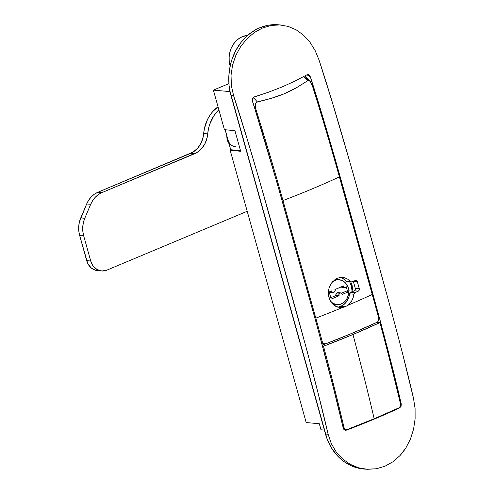 <?xml version="1.0" encoding="UTF-8"?>
<svg xmlns="http://www.w3.org/2000/svg" width="494" height="494" viewBox="0 0 494 494"><rect width="100%" height="100%" fill="white"/><g stroke="black" fill="none" stroke-linecap="round" stroke-linejoin="round"><path stroke-width="0.74" d="M279.629 24.922A53.062 44.849 95 0 0 278.32 24.786A53.062 44.849 95 0 0 230.976 95.552L233.613 95.78L246.914 138.166L259.517 180.532L306.811 349.925L317.827 392.156L328.121 434.269C319.797 397.738 304.86 341.391 283.303 265.241C262.363 189.202 245.802 132.713 233.613 95.78L231.377 85.703L231.038 75.292L232.569 65.041L235.891 55.235L240.794 46.35L247.062 38.656L254.416 32.456L262.505 28.016L271.083 25.466L279.734 24.928L288.243 26.423L296.264 29.887L303.563 35.198L309.936 42.181L315.116 50.499L319.019 59.959C331.208 96.892 347.77 153.375 368.709 229.42C390.266 305.57 405.204 361.917 413.527 398.448L415.084 408.544L415.108 418.875L413.564 429.175L410.477 438.956L405.914 447.885L399.979 455.616L392.909 461.804L384.869 466.268L376.243 468.787L367.301 469.294L358.453 467.762L350.092 464.261L342.54 458.901L336.198 451.948L331.307 443.606L328.121 434.269L325.478 434.041A53.062 44.849 95 0 0 363.541 468.985L366.128 469.214L358.453 467.762L354.179 466.25L350.092 464.261L342.54 458.901L336.198 451.948L331.307 443.606L328.121 434.269L325.478 434.041L230.976 95.552L233.613 95.78L231.377 85.703L231.038 75.292L232.569 65.041L235.891 55.235L240.794 46.35L247.062 38.656L254.416 32.456L262.505 28.016L271.083 25.466L279.734 24.928L288.243 26.423L296.264 29.887L303.563 35.198L309.936 42.181L315.116 50.499L319.019 59.959L332.32 102.344L350.962 165.891L377.577 261.184M401.258 403.987C392.989 367.783 378.571 313.32 357.996 240.603C337.05 164.619 321.168 110.014 310.331 76.792A18.951 9.25 -112.8 0 0 306.972 74.816L310.331 76.792L335.074 158.722L380.695 322.459L396.367 383.647L401.258 403.987L401.079 406.303L401.258 403.987L400.48 403.919L401.258 403.987M308.522 74.619L307.12 74.736L294.918 81.109L281.963 87L268.322 92.261L253.508 97.244L252.391 98.646L252.378 101.103C263.209 134.319 279.098 188.924 300.043 264.914C320.618 337.63 335.037 392.088 343.299 428.292L344.559 430.008L346.621 430.126C365.77 422.839 383.461 415.417 399.695 407.871L401.079 406.303L399.695 407.871L398.991 407.803L399.695 407.871L387.277 413.49L360.688 424.642L345.485 430.293M344.435 429.934L346.621 430.126L344.435 429.934M345.565 430.299L344.559 430.008L343.299 428.292L333.357 387.58L317.173 326.318L277.115 183.033L252.181 99.874L253.039 97.614L254.046 96.997L268.322 92.261L281.963 87L294.918 81.109L307.12 74.736L309.083 74.915M309.04 74.884L310.331 76.792M344.398 429.916L345.287 429.539L344.398 429.916M230.013 91.6L213.383 90.136L224.424 129.687L234.916 130.607L240.683 151.275L230.192 150.349L306.2 422.568L319.309 423.722L321.001 429.774L324.373 430.07L321.001 429.774L319.309 423.722L306.2 422.568L230.192 150.349L231.488 149.805L230.192 150.349L240.683 151.275L234.916 130.607L224.424 129.687L213.383 90.136L228.913 83.622L213.383 90.136L230.013 91.6M366.128 469.214L376.243 468.787L384.869 466.268L392.909 461.804L399.979 455.616L403.116 451.905L405.914 447.885L410.477 438.956L413.564 429.175L415.108 418.875L415.084 408.544L413.527 398.448L403.234 356.328M392.217 314.104L380.528 271.774M278.363 24.786L272.744 24.706L268.347 25.219L259.751 27.757L255.633 29.751L247.951 35.105L241.263 42.089L235.817 50.444L231.828 59.842L230.432 64.819L228.895 75.1L229.074 85.474L229.815 90.575L327.053 438.845L331.363 447.749L337.087 455.437L340.415 458.735L344.009 461.618L351.858 466.052L356.038 467.552L363.578 468.985M337.791 307.151A15.16 12.813 95 0 0 340.872 306.329L345.355 306.725L342.533 307.503L340.008 307.571L335.611 306.249L333.567 304.878L330.338 300.963L328.578 295.937L328.522 290.46L329.146 287.774L330.826 284.069M332.542 281.747L337.396 278.221L340.872 277.362L344.361 277.659L347.597 279.091L350.351 281.537L346.053 281.16A15.16 12.813 95 0 0 340.434 277.406M350.462 281.66L351.944 281.951L355.946 280.333L357.298 281.574L359.286 288.706L359.212 290.151L358.335 291.133L354.927 292.639L350.684 292.269L354.247 290.775A1.896 1.599 95 0 0 355.279 288.348L353.321 281.345L355.279 288.348L355.18 289.799L354.247 290.775L349.956 292.874L348.597 297.882L345.467 303.044L342.521 305.49L338.415 307.058M339.946 277.27L343.244 278.702L346.405 281.469L347.263 281.685M372.241 294.467A1513.635 738.888 67.2 0 1 378.781 318.29L378.67 320.612L377.311 322.181A265.297 57.662 164.4 0 1 325.762 343.799L352.574 333.079L377.311 322.181L378.67 320.612L378.781 318.29A1513.635 738.888 67.2 0 0 372.241 294.467L339.409 176.889L372.241 294.467A265.297 53.445 -16.1 0 1 347.949 305.23A265.297 53.445 -16.1 0 0 372.241 294.467M305.774 77.62L307.601 79.33M310.603 81.88L312.288 85.524A1513.635 738.888 67.2 0 1 339.409 176.889A1513.635 738.888 -112.8 0 0 312.288 85.524L309.96 81.17L308.386 80.522L307.589 80.8A20.847 10.176 -112.8 0 0 303.6 76.65A20.847 10.176 67.2 0 1 307.589 80.8L296.357 87.796L307.589 80.8L309.213 80.683L310.72 82.041L304.854 75.977M354.785 292.714L354.044 293.597L353.21 297.487L351.956 300.5L350.172 303.131L347.949 305.23L345.355 306.725L342.533 307.503A265.297 53.445 -16.1 0 1 315.814 318.136L282.982 200.558A265.297 53.445 -16.1 0 0 339.409 176.889A265.297 53.445 163.9 0 1 282.982 200.558A1513.635 738.888 67.2 0 0 255.861 109.193L255.2 105.105L256.386 102.332L271.058 98.411L257.263 101.912A20.847 10.176 -112.8 0 0 253.058 97.596A20.847 10.176 67.2 0 1 257.263 101.912L256.386 102.332L255.355 104.073L255.349 107.179L255.861 109.193A17.055 8.324 67.2 0 0 254.027 106.315L255.861 109.193A1513.635 738.888 67.2 0 1 282.982 200.558L315.814 318.136A1513.635 738.888 67.2 0 1 322.354 341.959L321.421 341.873L322.354 341.959A1513.635 738.888 -112.8 0 0 315.814 318.136A265.297 53.445 -16.1 0 0 342.533 307.503L337.828 307.157L333.567 304.878L331.795 303.106L329.251 298.561L328.331 293.214L328.522 290.46L329.146 287.774L331.567 282.951L335.247 279.382L337.396 278.221L340.872 277.362L344.361 277.659L347.597 279.091L350.351 281.537L346.053 281.16A1.896 1.599 95 0 0 347.035 281.685L351.302 282.062L350.351 281.537M290.398 90.958L296.357 87.796L284.186 93.792L290.398 90.958M277.714 96.281L284.186 93.792L271.058 98.411L277.714 96.281M324.7 343.966L325.762 343.799L323.675 343.676L322.354 341.959L323.675 343.676L324.7 343.966L321.403 343.676M345.355 306.725L347.949 305.23L351.956 300.5L353.21 297.487L353.889 294.208L354.927 292.639L350.684 292.269A1.896 1.599 95 0 0 349.591 293.831L353.889 294.208L349.591 293.831A15.16 12.813 95 0 1 340.872 306.329L345.355 306.725M351.092 282.025L355.946 280.333L357.298 281.574L353.537 281.247L357.298 281.574L359.286 288.706L355.279 288.348L359.286 288.706L359.212 290.151L358.335 291.133L354.247 290.775L358.335 291.133L354.927 292.639M355.946 280.333L356.52 280.506M227.543 137.746L227.919 139.765L227.228 139.703L227.919 139.765L228.629 141.642M230.704 149.738L225.208 129.755L234.928 130.644L225.134 129.786L230.704 149.738L240.498 150.602L230.704 149.738M235.533 146.749A10.615 8.972 -85 0 1 227.919 139.765M346.313 429.632L347.375 429.459L345.312 429.342L344.059 427.625A1513.635 738.888 -112.8 0 0 323.508 346.226A265.297 57.662 -15.6 0 0 352.957 334.506A1515.963 740.024 67.2 0 1 374.18 418.739L347.375 429.459L374.18 418.739L398.924 407.84L374.18 418.739A1515.963 740.024 -112.8 0 0 352.957 334.506L323.508 346.226A1513.635 738.888 67.2 0 1 344.059 427.625L343.126 427.545L344.059 427.625L345.312 429.342L346.313 429.632L343.96 429.422A3.032 2.563 95 0 1 343.843 429.41L343.972 429.422M379.935 322.563A1513.635 738.888 67.2 0 1 400.486 403.956L400.307 406.278L398.924 407.84L400.307 406.278L400.486 403.956A1513.635 738.888 67.2 0 0 379.935 322.563L352.957 334.506A265.297 57.662 -15.6 0 0 379.935 322.563L377.039 322.304L379.935 322.563M322.576 346.146L323.508 346.226L322.576 346.146M325.219 343.941L322.31 345.164L325.219 343.941M228.988 143.6A11.368 9.608 -85 0 1 227.308 140.018L226.863 135.634M101.585 270.978L97.553 270.626A15.16 12.813 95 0 1 86.678 260.641L90.717 260.993L93.168 266.056L97.102 269.57L101.925 271.002L106.895 270.125A15.16 12.813 -85 0 1 101.585 270.978A15.16 12.813 -85 0 1 90.717 260.993L83.634 235.644L79.602 235.286L83.634 235.644L90.717 260.993L86.678 260.641L79.602 235.286A22.743 19.223 95 0 1 80.744 217.922L84.777 218.28L83.406 222.473L82.745 226.876L82.825 231.328L83.634 235.644A22.743 19.223 -85 0 1 84.777 218.28L90.705 204.306L86.672 203.954L90.705 204.306L84.777 218.28L80.744 217.922L86.672 203.954A22.743 19.223 95 0 1 97.868 192.265L101.9 192.617L98.442 194.525L95.348 197.18L92.736 200.484L90.705 204.306A22.743 19.223 -85 0 1 101.9 192.617L194.525 153.77L190.493 153.412L194.525 153.77A22.743 19.223 -85 0 0 207.721 133.905L203.682 133.553L207.721 133.905A34.111 28.831 -85 0 1 218.867 109.785L213.933 115.658L209.709 124.284L208.419 129.02L207.252 137.165L205.158 143.309L201.682 148.546L197.106 152.436L101.9 192.617L97.868 192.265L190.493 153.412A22.743 19.223 95 0 0 203.682 133.553A34.111 28.831 95 0 1 218.033 106.797L212.741 111.588L209.901 115.3L207.523 119.443L204.386 128.668L203.213 136.807L201.12 142.957L197.643 148.194L193.074 152.078L97.868 192.265L94.41 194.173L91.316 196.828L88.704 200.132L86.672 203.954L79.367 222.121L78.713 226.524L78.787 230.97L79.602 235.286L87.691 263.321L90.945 267.692L95.41 270.218L97.886 270.65M106.895 270.125L247.204 211.278L106.895 270.125M229.148 143.816L227.308 140.018A11.368 9.608 -85 0 1 226.845 135.924M230.025 65.708L229.21 61.392L229.136 56.946L229.796 52.537L231.167 48.344L233.199 44.522L235.811 41.218L238.905 38.563L242.356 36.655L247.648 35.364A22.743 19.223 95 0 0 230.025 65.708L230.142 66.122L230.025 65.708M332.518 281.771A12.504 10.572 -85 0 1 339.199 279.728A12.504 10.572 -85 0 1 347.64 286.434L344.793 287.508L343.923 287.014L343.515 285.933L334.975 289.521L335.056 291.244L334.315 292.028L332.419 292.355L331.622 290.923L329.177 291.948L331.171 299.074L339.1 295.752L339.014 294.023L340.372 292.985L341.354 293.041L342.151 294.467L348.69 291.726A12.504 10.572 -85 0 1 337.013 304.644A12.504 10.572 -85 0 1 330.282 300.877L332.598 303.044L336.074 304.514L339.804 304.452L343.324 302.871L344.868 301.562L347.27 298.117L348.542 293.93L348.69 291.726L342.151 294.467L341.99 293.899A1.519 1.284 -85 0 0 340.903 292.899L337.877 292.633A1.519 1.284 95 0 0 337.346 292.72L335.988 293.757L336.074 295.486L330.789 297.703L336.074 295.486L339.1 295.752L331.171 299.074L329.177 291.948A1.519 1.284 95 0 0 329.838 292.226L332.863 292.497A1.519 1.284 -85 0 1 331.777 291.497L330.523 291.386L331.777 291.497L331.622 290.923L329.177 291.948M339.199 279.728L337.989 279.623A12.504 10.572 95 0 0 334.327 280.055L338.032 279.623M351.203 285.384A1.704 0.37 164.4 0 1 352.117 285.47A1.704 0.37 164.4 0 1 351.382 286.001A1.704 0.37 -15.6 0 0 352.117 285.47L352.932 291.324M328.998 291.738L330.369 292.145M340.891 286.748L342.268 287.156M346.313 286.995L347.362 290.75L341.552 293.183L347.362 290.75L346.313 286.995M338.328 292.775L340.372 292.985L339.761 293.245L336.735 292.979A1.519 1.284 95 0 0 335.914 294.912L338.94 295.177L339.1 295.752L336.074 295.486L335.914 294.912L338.94 295.177A1.519 1.284 -85 0 1 339.761 293.245L336.735 292.979L337.346 292.72L340.372 292.985A1.519 1.284 -85 0 1 340.903 292.899M349.715 281.92L351.382 286.001L352.136 291.658M347.745 285.779L347.418 285.915L347.745 285.779L349.178 290.91L347.745 285.779M337.013 304.644L335.796 304.539A12.504 10.572 95 0 1 331.962 303.304L335.84 304.545M347.48 291.621L349.178 290.91L347.362 290.75L349.178 290.91L347.48 291.621L348.69 291.726L347.48 291.621M332.388 281.87L336.062 280.005L338.038 279.703L341.934 280.407L345.287 282.766L347.64 286.434L345.294 287.422A1.519 1.284 -85 0 1 343.676 286.508L342.422 286.397L343.676 286.508L343.515 285.933L334.975 289.521L335.136 290.089A1.519 1.284 -85 0 1 334.315 292.028L333.394 292.411A1.519 1.284 -85 0 1 332.863 292.497M341.088 286.958A1.519 1.284 95 0 0 341.737 287.236L344.763 287.508M280.913 25.015L278.32 24.786M352.117 285.464L350.82 282.018"/></g></svg>
